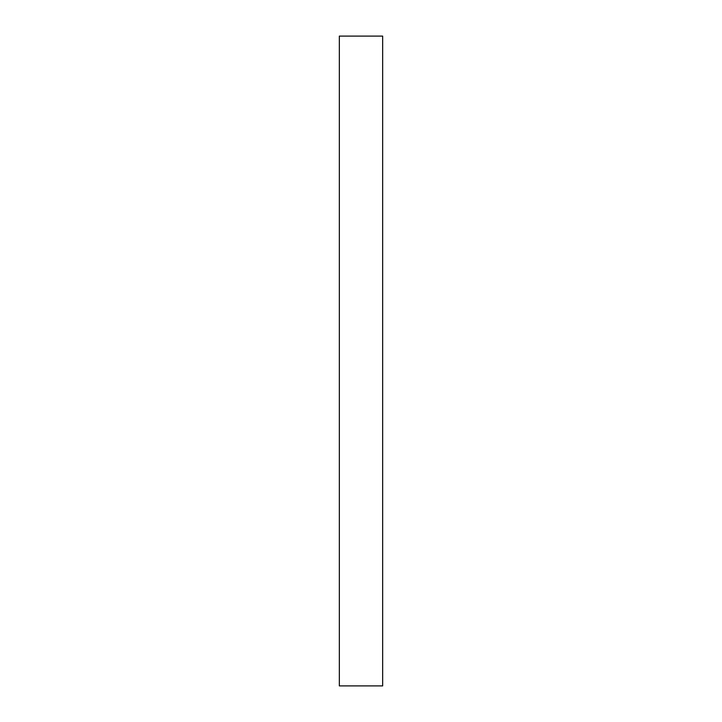 <?xml version="1.0" encoding="UTF-8"?>
<svg xmlns="http://www.w3.org/2000/svg" width="722" height="722" viewBox="0 0 722 722"><rect width="100%" height="100%" fill="white"/><g stroke="black" fill="none" stroke-linecap="round" stroke-linejoin="round"><path stroke-width="1.08" d="M382.66 36.1L339.34 36.1L339.34 685.9L382.66 685.9L382.66 36.1"/></g></svg>
